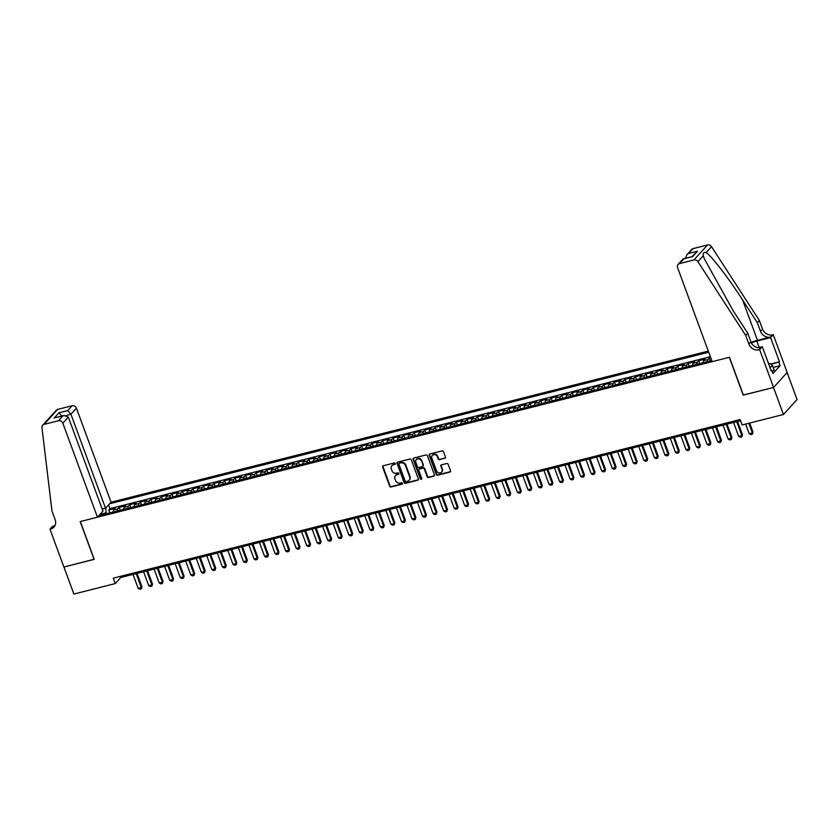 <?xml version="1.0" encoding="UTF-8"?>
<svg xmlns="http://www.w3.org/2000/svg" width="839" height="839" viewBox="0 0 839 839"><rect width="100%" height="100%" fill="white"/><g stroke="black" fill="none" stroke-linecap="round" stroke-linejoin="round"><path stroke-width="1.26" d="M395.263 463.548A0.818 0.724 -137.8 0 0 394.267 462.992L383.276 465.771A1.164 1.028 -137.8 0 0 382.636 467.092L389.663 486.18A1.164 1.028 -137.8 0 0 391.079 486.987L402.07 484.197A0.818 0.724 -137.8 0 0 401.524 482.719L400.098 483.075A3.723 3.304 -137.8 0 1 395.547 480.516L394.959 478.933A3.723 3.304 -137.8 0 1 397.015 474.696L398.441 474.339A0.818 0.724 -137.8 0 0 397.896 472.85L396.469 473.217A3.723 3.304 -137.8 0 1 391.918 470.658L391.331 469.064A3.723 3.304 -137.8 0 1 393.386 464.827L394.812 464.47A0.818 0.724 -137.8 0 0 395.263 463.548M444.817 458.367A1.164 1.028 -137.8 0 0 445.467 457.045L443.495 451.686A1.164 1.028 -137.8 0 0 442.069 450.889L429.862 453.983A1.164 1.028 -137.8 0 0 429.222 455.304L436.249 474.392A1.164 1.028 -137.8 0 0 437.675 475.199L449.872 472.105A1.164 1.028 -137.8 0 0 450.512 470.784L448.131 464.313A1.164 1.028 -137.8 0 0 446.715 463.516L441.492 464.837A1.164 1.028 -137.8 0 0 440.842 466.159L442.027 469.368A3.115 2.758 -137.8 0 1 436.49 470.763L431.865 458.199A3.115 2.758 -137.8 0 1 437.402 456.794L438.168 458.891A1.164 1.028 -137.8 0 0 439.594 459.688L445.184 457.968A1.164 1.028 -137.8 0 0 445.446 457.863M743.344 395.012L773.516 387.482L783.448 414.497L797.05 399.511L787.118 372.526M743.218 395.148L729.301 357.32L80.324 521.533L94.241 559.361L63.942 567.017L73.884 594.043L115.237 583.577L120.753 577.494L740.522 420.685M783.448 414.497L742.106 424.964L740.113 419.563L113.255 578.176L115.237 583.577M411.33 459.824A1.164 1.028 -137.8 0 0 409.904 459.027L397.707 462.121A1.164 1.028 -137.8 0 0 397.057 463.443L404.083 482.53A1.164 1.028 -137.8 0 0 405.51 483.337L417.707 480.244A1.164 1.028 -137.8 0 0 418.357 478.922L411.33 459.824M413.784 458.052L425.981 454.958A1.164 1.028 -137.8 0 1 427.408 455.755L434.434 474.853A1.164 1.028 -137.8 0 1 433.794 476.174L428.572 477.496A1.164 1.028 -137.8 0 1 427.145 476.699L424.293 468.959A1.164 1.028 -137.8 0 0 422.866 468.152L419.406 469.032A1.164 1.028 -137.8 0 0 418.766 470.354L421.734 478.419A0.818 0.724 -137.8 0 1 420.287 478.786L413.145 459.373A1.164 1.028 -137.8 0 1 413.784 458.052M710.727 357.697L709.249 358.075L710.297 360.917M707.329 361.661A4.74 1.888 -104.2 0 1 707.906 359.553L703.69 360.613L705.033 359.134L698.709 360.739L699.757 363.581M696.8 364.325A4.74 1.888 -104.2 0 1 697.377 362.217L693.161 363.287L694.503 361.808L688.179 363.402L689.228 366.244M686.26 367A4.74 1.888 -104.2 0 1 686.837 364.881L682.621 365.951L683.963 364.472L677.639 366.066L678.688 368.908M675.731 369.663A4.74 1.888 -104.2 0 1 676.297 367.545L672.091 368.615L673.423 367.136L667.11 368.741L668.148 371.583M665.191 372.327A4.74 1.888 -104.2 0 1 665.767 370.219L661.552 371.278L662.894 369.8L656.57 371.404L657.619 374.246M654.651 374.991A4.74 1.888 -104.2 0 1 655.228 372.883L651.012 373.942L652.354 372.464L646.04 374.068L647.079 376.91M644.121 377.655A4.74 1.888 -104.2 0 1 644.698 375.547L640.482 376.617L641.825 375.138L635.501 376.732L636.549 379.574M633.581 380.329A4.74 1.888 -104.2 0 1 634.158 378.211L629.942 379.28L631.285 377.802L624.961 379.396L626.009 382.238M623.052 382.993A4.74 1.888 -104.2 0 1 623.618 380.875L619.413 381.944L620.755 380.466L614.431 382.06L615.48 384.902M612.512 385.657A4.74 1.888 -104.2 0 1 613.089 383.538L608.873 384.608L610.215 383.129L603.891 384.734L604.94 387.576M601.983 388.321A4.74 1.888 -104.2 0 1 602.549 386.213L598.333 387.272L599.675 385.793L593.362 387.398L594.4 390.24M591.443 390.984A4.74 1.888 -104.2 0 1 592.019 388.877L587.803 389.936L589.146 388.457L582.822 390.062L583.871 392.904M580.903 393.648A4.74 1.888 -104.2 0 1 581.479 391.54L577.263 392.61L578.606 391.131L572.292 392.725L573.331 395.568M570.373 396.323A4.74 1.888 -104.2 0 1 570.95 394.204L566.734 395.274L568.076 393.795L561.752 395.389L562.801 398.231M559.833 398.986A4.74 1.888 -104.2 0 1 560.41 396.868L556.194 397.938L557.536 396.459L551.213 398.064L552.261 400.906M549.304 401.65A4.74 1.888 -104.2 0 1 549.87 399.542L545.665 400.602L547.007 399.123L540.683 400.727L541.721 403.569M538.764 404.314A4.74 1.888 -104.2 0 1 539.341 402.206L535.125 403.265L536.467 401.787L530.143 403.391L531.192 406.233M528.234 406.978A4.74 1.888 -104.2 0 1 528.801 404.87L524.585 405.94L525.927 404.461L519.614 406.055L520.652 408.897M517.694 409.652A4.74 1.888 -104.2 0 1 518.271 407.534L514.055 408.603L515.398 407.125L509.074 408.719L510.122 411.561M507.155 412.316A4.74 1.888 -104.2 0 1 507.731 410.198L503.515 411.267L504.858 409.789L498.534 411.383L499.583 414.225M496.625 414.98A4.74 1.888 -104.2 0 1 497.202 412.861L492.986 413.931L494.328 412.452L488.004 414.057L489.053 416.899M486.085 417.644A4.74 1.888 -104.2 0 1 486.662 415.536L482.446 416.595L483.788 415.116L477.464 416.721L478.513 419.563M475.556 420.308A4.74 1.888 -104.2 0 1 476.122 418.2L471.917 419.259L473.248 417.78L466.935 419.385L467.973 422.227M465.016 422.971A4.74 1.888 -104.2 0 1 465.593 420.863L461.377 421.933L462.719 420.454L456.395 422.048L457.444 424.891M454.486 425.646A4.74 1.888 -104.2 0 1 455.053 423.527L450.837 424.597L452.179 423.118L445.866 424.712L446.904 427.554M443.946 428.31A4.74 1.888 -104.2 0 1 444.523 426.191L440.307 427.261L441.65 425.782L435.326 427.387L436.374 430.229M433.406 430.973A4.74 1.888 -104.2 0 1 433.983 428.865L429.767 429.925L431.11 428.446L424.786 430.05L425.834 432.893M422.877 433.637A4.74 1.888 -104.2 0 1 423.454 431.529L419.238 432.588L420.58 431.11L414.256 432.714L415.305 435.556M412.337 436.301A4.74 1.888 -104.2 0 1 412.914 434.193L408.698 435.263L410.04 433.784L403.716 435.378L404.765 438.22M401.808 438.975A4.74 1.888 -104.2 0 1 402.374 436.857L398.168 437.927L399.5 436.448L393.187 438.042L394.225 440.884M391.268 441.639A4.74 1.888 -104.2 0 1 391.844 439.521L387.628 440.59L388.971 439.112L382.647 440.706L383.696 443.548M380.738 444.303A4.74 1.888 -104.2 0 1 381.305 442.184L377.089 443.254L378.431 441.775L372.117 443.38L373.156 446.222M370.198 446.967A4.74 1.888 -104.2 0 1 370.775 444.859L366.559 445.918L367.902 444.439L361.578 446.044L362.626 448.886M359.658 449.631A4.74 1.888 -104.2 0 1 360.235 447.523L356.019 448.592L357.362 447.114L351.038 448.708L352.086 451.55M349.129 452.294A4.74 1.888 -104.2 0 1 349.706 450.186L345.49 451.256L346.832 449.777L340.508 451.372L341.557 454.214M338.589 454.969A4.74 1.888 -104.2 0 1 339.166 452.85L334.95 453.92L336.292 452.441L329.968 454.035L331.017 456.877M328.059 457.633A4.74 1.888 -104.2 0 1 328.626 455.514L324.42 456.584L325.752 455.105L319.439 456.71L320.477 459.552M317.52 460.296A4.74 1.888 -104.2 0 1 318.096 458.188L313.88 459.248L315.223 457.769L308.899 459.373L309.948 462.216M306.98 462.96A4.74 1.888 -104.2 0 1 307.556 460.852L303.34 461.911L304.683 460.433L298.369 462.037L299.408 464.879M296.45 465.624A4.74 1.888 -104.2 0 1 297.027 463.516L292.811 464.586L294.153 463.107L287.829 464.701L288.878 467.543M285.91 468.298A4.74 1.888 -104.2 0 1 286.487 466.18L282.271 467.25L283.613 465.771L277.289 467.365L278.338 470.207M275.381 470.962A4.74 1.888 -104.2 0 1 275.947 468.844L271.742 469.913L273.084 468.435L266.76 470.029L267.809 472.871M264.841 473.626A4.74 1.888 -104.2 0 1 265.418 471.508L261.202 472.577L262.544 471.099L256.22 472.703L257.269 475.545M254.311 476.29A4.74 1.888 -104.2 0 1 254.878 474.182L250.672 475.241L252.004 473.762L245.691 475.367L246.729 478.209M243.771 478.954A4.74 1.888 -104.2 0 1 244.348 476.846L240.132 477.915L241.475 476.437L235.151 478.031L236.199 480.873M233.232 481.617A4.74 1.888 -104.2 0 1 233.808 479.509L229.592 480.579L230.935 479.1L224.621 480.695L225.66 483.537M222.702 484.292A4.74 1.888 -104.2 0 1 223.279 482.173L219.063 483.243L220.405 481.764L214.081 483.358L215.13 486.201M212.162 486.956A4.74 1.888 -104.2 0 1 212.739 484.837L208.523 485.907L209.865 484.428L203.541 486.033L204.59 488.875M201.633 489.619A4.74 1.888 -104.2 0 1 202.199 487.511L197.994 488.571L199.336 487.092L193.012 488.697L194.05 491.539M191.093 492.283A4.74 1.888 -104.2 0 1 191.67 490.175L187.454 491.235L188.796 489.756L182.472 491.36L183.521 494.202M180.563 494.947A4.74 1.888 -104.2 0 1 181.13 492.839L176.914 493.909L178.256 492.43L171.943 494.024L172.981 496.866M170.023 497.621A4.74 1.888 -104.2 0 1 170.6 495.503L166.384 496.573L167.727 495.094L161.403 496.688L162.451 499.53M159.483 500.285A4.74 1.888 -104.2 0 1 160.06 498.167L155.844 499.236L157.187 497.758L150.863 499.362L151.911 502.204M148.954 502.949A4.74 1.888 -104.2 0 1 149.531 500.841L145.315 501.9L146.657 500.422L140.333 502.026L141.382 504.868M138.414 505.613A4.74 1.888 -104.2 0 1 138.991 503.505L134.775 504.564L136.117 503.085L129.793 504.69L130.842 507.532M127.885 508.277A4.74 1.888 -104.2 0 1 128.451 506.169L124.245 507.238L125.577 505.76L119.264 507.354L117.921 508.833A4.74 1.888 75.8 0 0 117.345 510.941M120.302 510.196L119.264 507.354M708.294 351.09L111.042 502.215L76.443 408.184L70.948 414.246L66.281 415.431M708.703 352.202L109.605 503.788M98.876 515.618L711.776 360.539M710.381 356.743L109.961 508.665L108.724 510.018L115.048 508.424L113.705 509.902A4.74 1.888 75.8 0 0 113.129 512.01M128.451 506.169L129.793 504.69M138.991 503.505L140.333 502.026M149.531 500.841L150.863 499.362M160.06 498.167L161.403 496.688M170.6 495.503L171.943 494.024M181.13 492.839L182.472 491.36M191.67 490.175L193.012 488.697M202.199 487.511L203.541 486.033M212.739 484.837L214.081 483.358M223.279 482.173L224.621 480.695M233.808 479.509L235.151 478.031M244.348 476.846L245.691 475.367M254.878 474.182L256.22 472.703M265.418 471.508L266.76 470.029M275.947 468.844L277.289 467.365M286.487 466.18L287.829 464.701M297.027 463.516L298.369 462.037M307.556 460.852L308.899 459.373M318.096 458.188L319.439 456.71M328.626 455.514L329.968 454.035M339.166 452.85L340.508 451.372M349.706 450.186L351.038 448.708M360.235 447.523L361.578 446.044M370.775 444.859L372.117 443.38M381.305 442.184L382.647 440.706M391.844 439.521L393.187 438.042M402.374 436.857L403.716 435.378M412.914 434.193L414.256 432.714M423.454 431.529L424.786 430.05M433.983 428.865L435.326 427.387M444.523 426.191L445.866 424.712M455.053 423.527L456.395 422.048M465.593 420.863L466.935 419.385M476.122 418.2L477.464 416.721M486.662 415.536L488.004 414.057M497.202 412.861L498.534 411.383M507.731 410.198L509.074 408.719M518.271 407.534L519.614 406.055M528.801 404.87L530.143 403.391M539.341 402.206L540.683 400.727M549.87 399.542L551.213 398.064M560.41 396.868L561.752 395.389M570.95 394.204L572.292 392.725M581.479 391.54L582.822 390.062M592.019 388.877L593.362 387.398M602.549 386.213L603.891 384.734M613.089 383.538L614.431 382.06M623.618 380.875L624.961 379.396M634.158 378.211L635.501 376.732M644.698 375.547L646.04 374.068M655.228 372.883L656.57 371.404M665.767 370.219L667.11 368.741M676.297 367.545L677.639 366.066M686.837 364.881L688.179 363.402M697.377 362.217L698.709 360.739M707.906 359.553L709.249 358.075M105.735 508.056L106.154 513.772M105.84 512.902L101.215 514.076M120.344 576.383L120.753 577.494M109.773 512.86L108.724 510.018M109.961 508.665L108.577 504.921M102.054 514.81L100.69 513.615M124.245 507.238A4.74 1.888 75.8 0 0 123.669 509.346M134.775 504.564A4.74 1.888 75.8 0 0 134.198 506.683M145.315 501.9A4.74 1.888 75.8 0 0 144.738 504.019M155.844 499.236A4.74 1.888 75.8 0 0 155.278 501.344M166.384 496.573A4.74 1.888 75.8 0 0 165.807 498.681M176.914 493.909A4.74 1.888 75.8 0 0 176.347 496.017M187.454 491.235A4.74 1.888 75.8 0 0 186.877 493.353M197.994 488.571A4.74 1.888 75.8 0 0 197.417 490.689M208.523 485.907A4.74 1.888 75.8 0 0 207.946 488.025M219.063 483.243A4.74 1.888 75.8 0 0 218.486 485.351M229.592 480.579A4.74 1.888 75.8 0 0 229.026 482.687M240.132 477.915A4.74 1.888 75.8 0 0 239.555 480.023M250.672 475.241A4.74 1.888 75.8 0 0 250.095 477.36M261.202 472.577A4.74 1.888 75.8 0 0 260.625 474.696M271.742 469.913A4.74 1.888 75.8 0 0 271.165 472.021M282.271 467.25A4.74 1.888 75.8 0 0 281.694 469.358M292.811 464.586A4.74 1.888 75.8 0 0 292.234 466.694M303.34 461.911A4.74 1.888 75.8 0 0 302.774 464.03M313.88 459.248A4.74 1.888 75.8 0 0 313.304 461.366M324.42 456.584A4.74 1.888 75.8 0 0 323.844 458.702M334.95 453.92A4.74 1.888 75.8 0 0 334.373 456.028M345.49 451.256A4.74 1.888 75.8 0 0 344.913 453.364M356.019 448.592A4.74 1.888 75.8 0 0 355.453 450.7M366.559 445.918A4.74 1.888 75.8 0 0 365.982 448.036M377.089 443.254A4.74 1.888 75.8 0 0 376.522 445.373M387.628 440.59A4.74 1.888 75.8 0 0 387.052 442.698M398.168 437.927A4.74 1.888 75.8 0 0 397.592 440.035M408.698 435.263A4.74 1.888 75.8 0 0 408.121 437.371M419.238 432.588A4.74 1.888 75.8 0 0 418.661 434.707M429.767 429.925A4.74 1.888 75.8 0 0 429.201 432.043M440.307 427.261A4.74 1.888 75.8 0 0 439.73 429.369M450.837 424.597A4.74 1.888 75.8 0 0 450.27 426.705M461.377 421.933A4.74 1.888 75.8 0 0 460.8 424.041M471.917 419.259A4.74 1.888 75.8 0 0 471.34 421.377M482.446 416.595A4.74 1.888 75.8 0 0 481.869 418.713M492.986 413.931A4.74 1.888 75.8 0 0 492.409 416.05M503.515 411.267A4.74 1.888 75.8 0 0 502.949 413.375M514.055 408.603A4.74 1.888 75.8 0 0 513.478 410.711M524.585 405.94A4.74 1.888 75.8 0 0 524.018 408.048M535.125 403.265A4.74 1.888 75.8 0 0 534.548 405.384M545.665 400.602A4.74 1.888 75.8 0 0 545.088 402.72M556.194 397.938A4.74 1.888 75.8 0 0 555.617 400.046M566.734 395.274A4.74 1.888 75.8 0 0 566.157 397.382M577.263 392.61A4.74 1.888 75.8 0 0 576.697 394.718M587.803 389.936A4.74 1.888 75.8 0 0 587.227 392.054M598.333 387.272A4.74 1.888 75.8 0 0 597.767 389.39M608.873 384.608A4.74 1.888 75.8 0 0 608.296 386.727M619.413 381.944A4.74 1.888 75.8 0 0 618.836 384.052M629.942 379.28A4.74 1.888 75.8 0 0 629.365 381.388M640.482 376.617A4.74 1.888 75.8 0 0 639.905 378.725M651.012 373.942A4.74 1.888 75.8 0 0 650.445 376.061M661.552 371.278A4.74 1.888 75.8 0 0 660.975 373.397M672.091 368.615A4.74 1.888 75.8 0 0 671.515 370.723M682.621 365.951A4.74 1.888 75.8 0 0 682.044 368.059M693.161 363.287A4.74 1.888 75.8 0 0 692.584 365.395M703.69 360.613A4.74 1.888 75.8 0 0 703.124 362.731M395.274 464.03A0.818 0.724 -137.8 0 1 395.179 464.061L393.753 464.428A3.723 3.304 -137.8 0 0 392.075 465.53M395.704 475.398A3.723 3.304 -137.8 0 1 397.382 474.287L398.808 473.93A0.818 0.724 -137.8 0 0 398.913 473.899M383.024 465.876A1.164 1.028 -137.8 0 0 383.004 466.683L390.03 485.781A1.164 1.028 -137.8 0 0 391.446 486.578L402.437 483.799A0.818 0.724 -137.8 0 0 402.542 483.767M397.445 462.226A1.164 1.028 -137.8 0 0 397.424 463.034L404.45 482.131A1.164 1.028 -137.8 0 0 405.877 482.928L418.074 479.845A1.164 1.028 -137.8 0 0 418.336 479.73M399.385 463.317A0.818 0.724 -137.8 0 0 398.934 464.24L405.101 480.999A0.818 0.724 -137.8 0 0 406.097 481.555L407.597 481.177A3.723 3.304 -137.8 0 0 409.663 476.951L405.447 465.488A3.723 3.304 -137.8 0 0 400.885 462.939L399.752 462.908A0.818 0.724 -137.8 0 0 399.291 463.348M409.285 480.076A3.723 3.304 -137.8 0 0 410.03 476.542L409.663 476.951M399.752 462.908L401.252 462.53A3.723 3.304 -137.8 0 1 405.814 465.089L410.03 476.542M419.154 469.137A1.164 1.028 -137.8 0 1 419.773 468.623L423.244 467.753A1.164 1.028 -137.8 0 1 424.66 468.55L427.512 476.29A1.164 1.028 -137.8 0 0 428.939 477.097L434.162 475.776A1.164 1.028 -137.8 0 0 434.413 475.671M413.522 458.157A1.164 1.028 -137.8 0 0 413.512 458.964L420.654 478.377A0.818 0.724 -137.8 0 0 421.744 478.901M421.335 460.915A3.115 2.758 -137.8 0 0 415.808 462.32L417.434 466.746A1.164 1.028 -137.8 0 0 418.86 467.543L422.321 466.673A1.164 1.028 -137.8 0 0 422.971 465.351L421.702 460.517A3.115 2.758 -137.8 0 0 416.469 459.342M422.95 466.159A1.164 1.028 -137.8 0 0 423.338 464.942L422.971 465.351M421.702 460.517L423.338 464.942M432.525 455.21A3.115 2.758 -137.8 0 1 437.769 456.395L438.535 458.482A1.164 1.028 -137.8 0 0 439.961 459.29L445.184 457.968M441.733 471.948A3.115 2.758 -137.8 0 0 442.394 468.959L442.027 469.368M441.23 464.942A1.164 1.028 -137.8 0 0 441.209 465.75L442.394 468.959M429.61 454.088A1.164 1.028 -137.8 0 0 429.589 454.895L436.616 473.993A1.164 1.028 -137.8 0 0 438.042 474.79L450.239 471.707A1.164 1.028 -137.8 0 0 450.501 471.602M133.023 574.39L138.141 588.307L141.309 587.499L136.191 573.593M141.969 586.776L141.309 588.8L141.969 586.776L137.04 573.383M141.309 588.8L139.725 589.209L138.141 588.307M768.66 363.948L770.328 363.528L772.583 365.877L774.177 370.198L772.195 371.331M772.583 365.877L769.929 367.398M102.19 509.116L105.546 508.266L70.948 414.246L67.697 410.586L72.091 405.751L57.713 409.38L44.11 424.377A3.555 3.157 -137.8 0 0 41.95 427.617L51.966 510.982L55.143 519.635A8.296 7.352 42.2 0 1 53.916 527.07A8.296 7.352 42.2 0 1 50.56 529.063L49.973 529.21L63.89 567.038L94.199 559.256M105.546 508.266L111.042 502.215M94.083 559.393L80.166 521.575L97.439 517.202L62.841 423.181A3.555 3.157 -137.8 0 0 58.489 420.738L44.11 424.377M49.973 529.21L52.637 526.273L54.86 525.707M97.439 517.202L102.935 511.14L68.337 417.119L62.841 423.181M42.674 425.226L56.265 410.24A3.555 3.157 42.2 0 1 57.713 409.38M72.091 405.751A3.555 3.157 42.2 0 1 76.443 408.184M54.797 525.843A8.296 7.352 42.2 0 1 52.574 526.84L50.56 529.063M58.489 420.738L62.883 415.892L64.016 415.483L68.337 417.119M62.883 415.892L55.269 417.696L64.016 415.483M54.136 418.105L58.95 412.798L62.201 416.459M712.185 361.651L677.587 267.631A3.555 3.157 -137.8 0 1 679.559 263.593L693.937 259.954L707.539 244.957A3.555 3.157 42.2 0 1 711.514 246.656L759.326 320.456L762.504 329.098A8.296 7.352 -137.8 0 0 772.667 334.803L773.243 334.656L787.16 372.485L773.568 387.471L743.385 395.106L729.469 357.278L712.185 361.651M759.326 320.456L757.313 322.679L742.651 300.047C728.734 278.307 711.493 255.895 706.134 252.581C703.732 252.046 702.788 253.095 703.292 255.717L704.225 258.58L733.076 310.598L747.738 333.23L750.926 341.872A8.296 7.352 -137.8 0 0 761.078 347.577L759.064 349.79L759.652 349.643L773.568 387.471M747.738 333.23L745.724 335.443L748.912 344.095A8.296 7.352 -137.8 0 0 759.064 349.79M742.651 300.047L757.481 340.351L770.653 337.016A8.296 7.352 -137.8 0 1 760.491 331.321L757.313 322.679M693.161 248.596L686.763 254.909L691.714 249.456A3.555 3.157 42.2 0 1 693.161 248.596L707.539 244.957M703.292 255.717L697.912 261.642L745.724 335.443M770.779 364L779.483 361.798L771.167 364.409M771.051 370.46L771.807 370.272L773.002 373.512L780.092 365.689L778.896 362.448M771.807 370.272L771.219 370.911L762.315 346.706L759.652 349.643M773.243 334.656L770.58 337.593L756.83 341.074A13.33 3.125 -20.2 0 0 751.325 342.805M779.483 361.798L770.58 337.593M757.481 340.351A15.427 3.618 -20.2 0 0 751.115 342.354M758.236 347.734L762.315 346.706M697.912 261.642A3.555 3.157 -137.8 0 0 693.937 259.954M780.092 365.689L773.159 367.44M686.763 254.909L685.568 258.213M688.767 253.441L697.513 251.228L691.976 256.598M697.513 251.228L692.699 256.535L683.072 258.989L678.122 264.442M692.699 256.535L683.46 258.748M143.563 571.726L148.681 585.632L151.838 584.835L146.72 570.929M152.499 584.112L151.849 586.136L152.499 584.112L147.57 570.709M151.849 586.136L150.265 586.534L148.681 585.632M154.103 569.062L159.221 582.969L162.378 582.172L157.26 568.265M163.039 581.448L162.378 583.472L163.039 581.448L158.11 568.045M162.378 583.472L160.794 583.871L159.221 582.969M164.633 566.398L169.751 580.305L172.907 579.508L167.79 565.601M173.579 578.774L172.918 580.808L173.579 578.774L168.649 565.381M172.918 580.808L171.334 581.207L169.751 580.305M175.173 563.735L180.291 577.641L183.447 576.844L178.329 562.927M184.108 576.11L183.447 578.144L184.108 576.11L179.179 562.717M183.447 578.144L181.874 578.543L180.291 577.641M185.702 561.06L190.82 574.977L193.987 574.17L188.869 560.263M194.648 573.446L193.987 575.481L194.648 573.446L189.719 560.053M193.987 575.481L192.404 575.879L190.82 574.977M196.242 558.396L201.36 572.313L204.517 571.506L199.399 557.599M205.177 570.782L204.517 572.806L205.177 570.782L200.248 557.379M204.517 572.806L202.944 573.205L201.36 572.313M206.772 555.733L211.889 569.639L215.057 568.842L209.939 554.936M215.717 568.118L215.057 570.142L215.717 568.118L210.788 554.715M215.057 570.142L213.473 570.541L211.889 569.639M217.311 553.069L222.429 566.975L225.586 566.178L220.468 552.272M226.247 565.444L225.597 567.479L226.247 565.444L221.318 552.052M225.597 567.479L224.013 567.877L222.429 566.975M227.851 550.405L232.969 564.311L236.126 563.514L231.008 549.597M236.787 562.78L236.126 564.815L236.787 562.78L231.858 549.388M236.126 564.815L234.542 565.213L232.969 564.311M238.381 547.731L243.499 561.648L246.656 560.851L241.538 546.934M247.327 560.116L246.666 562.151L247.327 560.116L242.398 546.724M246.666 562.151L245.082 562.549L243.499 561.648M248.921 545.067L254.039 558.984L257.195 558.176L252.078 544.27M257.856 557.453L257.195 559.477L257.856 557.453L252.927 544.06M257.195 559.477L255.622 559.886L254.039 558.984M259.45 542.403L264.568 556.309L267.735 555.512L262.617 541.606M268.396 554.789L267.735 556.813L268.396 554.789L263.467 541.386M267.735 556.813L266.152 557.211L264.568 556.309M269.99 539.739L275.108 553.646L278.265 552.849L273.147 538.942M278.926 552.114L278.265 554.149L278.926 552.114L273.996 538.722M278.265 554.149L276.692 554.548L275.108 553.646M280.52 537.075L285.638 550.982L288.805 550.185L283.687 536.268M289.465 549.451L288.805 551.485L289.465 549.451L284.536 536.058M288.805 551.485L287.221 551.884L285.638 550.982M291.06 534.412L296.177 548.318L299.334 547.521L294.216 533.604M299.995 546.787L299.345 548.821L299.995 546.787L295.066 533.394M299.345 548.821L297.761 549.22L296.177 548.318M301.6 531.737L306.717 545.654L309.874 544.847L304.756 530.94M310.535 544.123L309.874 546.158L310.535 544.123L305.606 530.73M309.874 546.158L308.291 546.556L306.717 545.654M312.129 529.073L317.247 542.99L320.414 542.183L315.296 528.276M321.075 541.459L320.414 543.483L321.075 541.459L316.146 528.056M320.414 543.483L318.83 543.882L317.247 542.99M322.669 526.41L327.787 540.316L330.944 539.519L325.826 525.613M331.604 538.795L330.944 540.819L331.604 538.795L326.675 525.392M330.944 540.819L329.37 541.218L327.787 540.316M333.198 523.746L338.316 537.652L341.483 536.855L336.366 522.949M342.144 536.121L341.483 538.156L342.144 536.121L337.215 522.728M341.483 538.156L339.9 538.554L338.316 537.652M343.738 521.082L348.856 534.988L352.013 534.191L346.895 520.274M352.674 533.457L352.013 535.492L352.674 533.457L347.745 520.065M352.013 535.492L350.44 535.89L348.856 534.988M354.268 518.408L359.386 532.325L362.553 531.527L357.435 517.611M363.214 530.793L362.553 532.828L363.214 530.793L358.284 517.401M362.553 532.828L360.969 533.226L359.386 532.325M364.808 515.744L369.926 529.661L373.082 528.853L367.964 514.947M373.743 528.13L373.093 530.154L373.743 528.13L368.824 514.737M373.093 530.154L371.509 530.563L369.926 529.661M375.348 513.08L380.466 526.986L383.622 526.189L378.504 512.283M384.283 525.466L383.622 527.49L384.283 525.466L379.354 512.063M383.622 527.49L382.049 527.888L380.466 526.986M385.877 510.416L390.995 524.323L394.162 523.526L389.044 509.619M394.823 522.791L394.162 524.826L394.823 522.791L389.894 509.399M394.162 524.826L392.579 525.224L390.995 524.323M396.417 507.752L401.535 521.659L404.692 520.862L399.574 506.945M405.352 520.128L404.692 522.162L405.352 520.128L400.423 506.735M404.692 522.162L403.119 522.561L401.535 521.659M406.946 505.088L412.064 518.995L415.232 518.198L410.114 504.281M415.892 517.464L415.232 519.498L415.892 517.464L410.963 504.071M415.232 519.498L413.648 519.897L412.064 518.995M417.486 502.414L422.604 516.331L425.761 515.524L420.643 501.617M426.422 514.8L425.772 516.824L426.422 514.8L421.493 501.407M425.772 516.824L424.188 517.233L422.604 516.331M428.016 499.75L433.134 513.667L436.301 512.86L431.183 498.953M436.962 512.136L436.301 514.16L436.962 512.136L432.033 498.733M436.301 514.16L434.717 514.559L433.134 513.667M438.556 497.087L443.674 510.993L446.83 510.196L441.713 496.289M447.502 509.472L446.841 511.496L447.502 509.472L442.573 496.069M446.841 511.496L445.257 511.895L443.674 510.993M449.096 494.423L454.214 508.329L457.37 507.532L452.252 493.626M458.031 506.798L457.37 508.833L458.031 506.798L453.102 493.405M457.37 508.833L455.797 509.231L454.214 508.329M459.625 491.759L464.743 505.665L467.91 504.868L462.792 490.951M468.571 504.134L467.91 506.169L468.571 504.134L463.642 490.742M467.91 506.169L466.327 506.567L464.743 505.665M470.165 489.085L475.283 503.001L478.44 502.204L473.322 488.288M479.1 501.47L478.44 503.505L479.1 501.47L474.171 488.078M478.44 503.505L476.867 503.903L475.283 503.001M480.695 486.421L485.812 500.338L488.98 499.53L483.862 485.624M489.64 498.806L488.98 500.831L489.64 498.806L484.711 485.403M488.98 500.831L487.396 501.24L485.812 500.338M491.235 483.757L496.352 497.663L499.509 496.866L494.391 482.96M500.17 496.143L499.52 498.167L500.17 496.143L495.241 482.74M499.52 498.167L497.936 498.565L496.352 497.663M501.774 481.093L506.892 495L510.049 494.202L504.931 480.296M510.71 493.468L510.049 495.503L510.71 493.468L505.781 480.076M510.049 495.503L508.465 495.901L506.892 495M512.304 478.429L517.422 492.336L520.579 491.539L515.461 477.622M521.25 490.805L520.589 492.839L521.25 490.805L516.321 477.412M520.589 492.839L519.005 493.238L517.422 492.336M522.844 475.765L527.962 489.672L531.118 488.875L526.001 474.958M531.779 488.141L531.118 490.175L531.779 488.141L526.85 474.748M531.118 490.175L529.545 490.574L527.962 489.672M533.373 473.091L538.491 487.008L541.658 486.201L536.541 472.294M542.319 485.477L541.658 487.501L542.319 485.477L537.39 472.084M541.658 487.501L540.075 487.91L538.491 487.008M543.913 470.427L549.031 484.334L552.188 483.537L547.07 469.63M552.849 482.813L552.188 484.837L552.849 482.813L547.919 469.41M552.188 484.837L550.615 485.236L549.031 484.334M554.443 467.763L559.561 481.67L562.728 480.873L557.61 466.966M563.389 480.149L562.728 482.173L563.389 480.149L558.459 466.746M562.728 482.173L561.144 482.572L559.561 481.67M564.983 465.1L570.101 479.006L573.257 478.209L568.139 464.303M573.918 477.475L573.268 479.509L573.918 477.475L568.989 464.082M573.268 479.509L571.684 479.908L570.101 479.006M575.523 462.436L580.64 476.342L583.797 475.545L578.679 461.628M584.458 474.811L583.797 476.846L584.458 474.811L579.529 461.419M583.797 476.846L582.214 477.244L580.64 476.342M586.052 459.762L591.17 473.678L594.327 472.881L589.209 458.964M594.998 472.147L594.337 474.182L594.998 472.147L590.069 458.755M594.337 474.182L592.754 474.58L591.17 473.678M596.592 457.098L601.71 471.015L604.867 470.207L599.749 456.301M605.527 469.483L604.867 471.508L605.527 469.483L600.598 456.08M604.867 471.508L603.293 471.917L601.71 471.015M607.121 454.434L612.239 468.34L615.406 467.543L610.289 453.637M616.067 466.82L615.406 468.844L616.067 466.82L611.138 453.417M615.406 468.844L613.823 469.242L612.239 468.34M617.661 451.77L622.779 465.676L625.936 464.879L620.818 450.973M626.597 464.145L625.936 466.18L626.597 464.145L621.668 450.753M625.936 466.18L624.363 466.578L622.779 465.676M628.191 449.106L633.309 463.013L636.476 462.216L631.358 448.299M637.137 461.481L636.476 463.516L637.137 461.481L632.207 448.089M636.476 463.516L634.892 463.915L633.309 463.013M638.731 446.442L643.849 460.349L647.005 459.552L641.887 445.635M647.666 458.818L647.016 460.852L647.666 458.818L642.737 445.425M647.016 460.852L645.432 461.251L643.849 460.349M649.271 443.768L654.389 457.685L657.545 456.877L652.427 442.971M658.206 456.154L657.545 458.178L658.206 456.154L653.277 442.761M657.545 458.178L655.962 458.587L654.389 457.685M659.8 441.104L664.918 455.011L668.085 454.214L662.967 440.307M668.746 453.49L668.085 455.514L668.746 453.49L663.817 440.087M668.085 455.514L666.502 455.913L664.918 455.011M670.34 438.44L675.458 452.347L678.615 451.55L673.497 437.643M679.275 450.826L678.615 452.85L679.275 450.826L674.346 437.423M678.615 452.85L677.042 453.249L675.458 452.347M680.869 435.777L685.987 449.683L689.155 448.886L684.037 434.98M689.815 448.152L689.155 450.186L689.815 448.152L684.886 434.759M689.155 450.186L687.571 450.585L685.987 449.683M691.409 433.113L696.527 447.019L699.684 446.222L694.566 432.305M700.345 445.488L699.684 447.523L700.345 445.488L695.416 432.095M699.684 447.523L698.111 447.921L696.527 447.019M701.939 430.438L707.057 444.355L710.224 443.548L705.106 429.641M710.885 442.824L710.224 444.859L710.885 442.824L705.956 429.432M710.224 444.859L708.64 445.257L707.057 444.355M712.479 427.775L717.597 441.692L720.753 440.884L715.636 426.978M721.414 440.16L720.764 442.184L721.414 440.16L716.496 426.757M720.764 442.184L719.18 442.583L717.597 441.692M723.019 425.111L728.137 439.017L731.293 438.22L726.175 424.314M731.954 437.497L731.293 439.521L731.954 437.497L727.025 424.094M731.293 439.521L729.72 439.919L728.137 439.017M733.548 422.447L738.666 436.353L741.833 435.556L736.715 421.65M742.494 434.822L741.833 436.857L742.494 434.822L737.565 421.43M741.833 436.857L740.25 437.255L738.666 436.353M745.661 424.062L749.206 433.69L752.363 432.893L748.818 423.265M753.023 432.158L752.363 434.193L753.023 432.158L749.667 423.045M752.363 434.193L750.79 434.592L749.206 433.69M117.921 508.833L113.705 509.902M58.95 412.798L67.697 410.586M750.926 341.872L748.912 344.095M760.491 331.321L762.504 329.098M683.953 258.748L679.559 263.593M711.514 246.656L706.134 252.581M770.653 337.016L772.667 334.803M759.201 347.493L756.83 341.074"/></g></svg>
